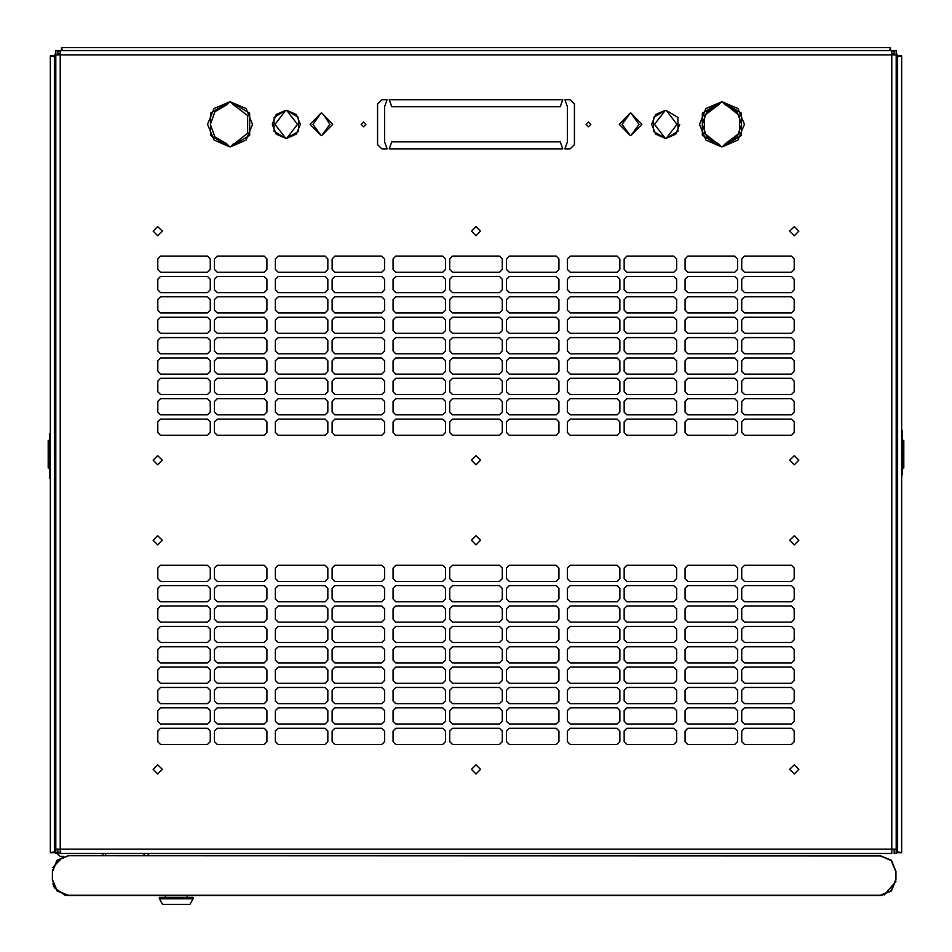 <?xml version="1.0" encoding="UTF-8"?>
<svg xmlns="http://www.w3.org/2000/svg" width="952" height="952" viewBox="0 0 952 952"><rect width="100%" height="100%" fill="white"/><g stroke="black" fill="none" stroke-linecap="round" stroke-linejoin="round"><path stroke-width="1.43" d="M193.113 898.783L189.876 904.4L162.637 904.4L159.389 898.783L193.113 898.783L193.113 897.379L159.389 897.379L159.389 898.783M882.052 853.527L869.545 853.527M57.786 54.907L57.786 50.551L55.823 50.551L55.823 54.907L60.178 54.907L60.178 50.551L891.822 50.551L891.822 54.907L896.177 54.907L896.177 50.551L894.214 50.551L894.214 54.907M894.214 849.172L894.214 853.527L896.177 853.527L896.177 849.172L891.822 849.172L891.822 853.527L60.178 853.527L60.178 849.172L55.823 849.172L55.823 853.527L57.786 853.527L57.786 849.172M54.419 753.401L54.419 761.124M54.419 707.372L55.823 707.372L55.823 801.501L54.419 802.108M54.419 106.469L55.823 107.076L55.823 201.205L54.419 201.205M49.635 468.717L48.231 467.908L48.231 440.669L50.337 439.455M897.581 201.205L896.177 201.205M896.177 707.372L897.581 707.372M902.365 439.86L903.769 440.669L903.769 467.908L901.663 469.122M52.443 869.676L52.36 879.815L56.953 890.917L68.044 895.511L880.303 895.511L891.393 890.917L895.987 879.815L895.987 871.389L891.393 860.299L880.303 855.693L891.393 860.299L895.987 871.389L891.393 860.299L880.303 855.693L68.044 855.693L56.953 860.299L52.36 871.389L56.953 860.299L68.044 855.693L880.303 855.931L891.227 860.453L895.761 871.389L895.761 879.815L891.227 890.751L880.303 895.273L68.044 895.273L57.12 890.751L52.586 879.815L52.586 871.389L57.12 860.453L68.044 855.931M226.564 104.97L229.682 101.852L210.535 113.205L210.535 135.458L229.682 146.81L226.564 143.681L214.974 136.933L210.404 124.331L214.974 111.717L226.564 104.97L229.682 101.852L214.045 108.564L207.595 124.331L214.045 140.087L229.682 146.81L226.564 143.681M285.897 110.277L274.057 117.417L274.057 131.245L285.897 138.373L275.045 124.331L285.897 110.277L276.211 114.526L272.236 124.331L276.211 134.125L285.897 138.373L275.045 124.331L285.897 110.277M665.329 138.373L653.477 131.245L653.477 117.417L665.329 110.277L654.476 124.331L665.329 138.373L655.642 134.125L651.656 124.331L655.642 114.526L665.329 110.277L654.476 124.331L665.329 138.373M718.415 104.97L704.325 115.525L704.325 133.125L721.533 146.81L702.386 135.458L702.386 113.205L721.533 101.852L718.415 104.97L706.824 111.717L702.255 124.331L706.824 136.933L718.415 143.681L721.533 146.81L705.884 140.087L699.434 124.331L705.884 108.564L721.533 101.852L718.415 104.97M233.585 104.97L247.675 115.525L247.675 133.125L230.467 146.81L249.614 135.458L249.614 113.205L230.467 101.852L233.585 104.97L230.467 101.852L246.116 108.564L252.566 124.331L246.116 140.087L230.467 146.81L233.585 143.681M289.801 135.005L286.671 138.373L298.523 131.245L298.523 117.417L286.671 110.277L297.524 124.331L286.671 138.373L296.358 134.125L300.344 124.331L296.358 114.526L286.671 110.277L297.524 124.331M725.436 143.681L739.525 133.125L739.525 115.525L722.318 101.852L741.465 113.205L741.465 135.458L722.318 146.81L725.436 143.681L737.026 136.933L741.596 124.331L737.026 111.717L725.436 104.97L722.318 101.852L737.955 108.564L744.404 124.331L737.955 140.087L722.318 146.81L725.436 143.681M666.102 110.277L677.943 117.417L677.943 131.245L666.102 138.373L676.955 124.331L666.102 110.277L676.955 124.331L666.102 138.373L675.789 134.125L679.764 124.331M321.026 135.565L312.982 124.331L321.026 113.098L310.173 124.331L321.026 135.565L312.982 124.331L321.026 113.098M627.071 116.668L622.144 124.331L630.188 135.565L619.336 124.331L630.188 113.098L622.144 124.331L630.188 135.565L619.336 124.331L627.071 116.668M153.141 540.296L157.699 544.853L162.268 540.296L157.699 535.726L153.141 540.296M153.141 769.347L157.699 773.917L162.268 769.347L157.699 764.789L153.141 769.347M471.43 769.347L476 773.917L480.57 769.347L476 764.789L471.43 769.347M789.732 769.347L794.301 773.917L798.859 769.347L794.301 764.789L789.732 769.347M471.43 540.296L476 544.853L480.57 540.296L476 535.726L471.43 540.296M789.732 540.296L794.301 544.853L798.859 540.296L794.301 535.726L789.732 540.296M153.141 231.134L157.699 235.691L162.268 231.134L157.699 226.564L153.141 231.134M153.141 460.185L157.699 464.755L162.268 460.185L157.699 455.627L153.141 460.185M471.43 460.185L476 464.755L480.57 460.185L476 455.627L471.43 460.185M789.732 460.185L794.301 464.755L798.859 460.185L794.301 455.627L789.732 460.185M471.43 231.134L476 235.691L480.57 231.134L476 226.564L471.43 231.134M789.732 231.134L794.301 235.691L798.859 231.134L794.301 226.564L789.732 231.134M590.811 124.331L588.419 126.723L586.039 124.331L588.419 121.939L590.811 124.331M365.961 124.331L363.581 126.723L361.189 124.331L363.581 121.939L365.961 124.331M324.93 116.668L329.856 124.331L321.812 135.565L332.664 124.331L321.812 113.098L332.664 124.331M639.018 124.331L630.974 113.098L641.827 124.331L630.974 135.565L639.018 124.331L630.974 113.098L641.827 124.331M52.586 871.389L52.36 879.815L56.953 890.917L68.044 895.511L880.303 895.511L891.393 890.917L895.987 879.815L895.761 871.389M52.884 867.355L63.605 856.336L60.035 856.336L54.419 850.719M60.178 853.527L57.786 852.409M105.708 853.527L105.708 855.693M55.823 822.611L54.419 822.611L55.823 818.898L55.823 803.571L54.419 805.749M52.884 883.849L54.562 887.835L65.069 895.225L66.592 895.439M187.139 897.379L187.139 895.511M165.362 897.379L165.362 895.511M148.143 855.693L148.143 853.527M143.93 855.693L143.93 853.527M889.977 49.147L890.489 50.551L894.214 51.015M891.822 53.36L894.214 54.49M896.177 84.276L897.581 84.276L897.581 56.168L896.177 52.455M896.177 88.001L897.581 84.276M57.786 51.015L61.511 50.551L62.023 49.147M57.786 54.49L60.178 53.36M55.823 84.276L54.419 84.276L54.419 56.168L55.823 52.455M54.419 84.276L55.823 88.001L55.823 105.006L54.419 102.828M329.856 124.331L321.812 135.565M381.847 148.917L387.119 148.917L381.847 148.917L377.635 144.704L377.635 103.946L381.847 99.734L387.119 99.734L384.656 106.767L384.656 141.896L387.119 148.917M562.775 148.917L560.312 141.896L391.688 141.896L389.225 148.917L562.775 148.917L389.225 148.917L391.688 141.896L560.312 141.896L562.775 148.917M389.225 99.734L391.688 106.767L560.312 106.767L562.775 99.734L389.225 99.734L562.775 99.734L560.312 106.767L391.688 106.767L389.225 99.734M570.153 99.734L564.881 99.734L570.153 99.734L574.365 103.946L574.365 144.704L570.153 148.917L564.881 148.917L567.344 141.896L567.344 106.767L564.881 99.734M325.072 642.529L327.881 639.72L327.881 629.177L325.072 626.368L278.198 626.368L275.378 629.177L275.378 639.72L278.198 642.529L325.072 642.529M325.072 622.144L327.881 619.336L327.881 608.804L325.072 605.984L278.198 605.984L275.378 608.804L275.378 619.336L278.198 622.144L325.072 622.144M325.072 601.771L327.881 598.963L327.881 588.419L325.072 585.611L278.198 585.611L275.378 588.419L275.378 598.963L278.198 601.771L325.072 601.771M325.072 581.398L327.881 578.59L327.881 568.047L325.072 565.238L278.198 565.238L275.378 568.047L275.378 578.59L278.198 581.398L325.072 581.398M264.144 744.404L266.953 741.596L266.953 731.053L264.144 728.244L217.258 728.244L214.45 731.053L214.45 741.596L217.258 744.404L264.144 744.404M264.144 724.032L266.953 721.223L266.953 710.68L264.144 707.871L217.258 707.871L214.45 710.68L214.45 721.223L217.258 724.032L264.144 724.032M264.144 703.659L266.953 700.851L266.953 690.307L264.144 687.499L217.258 687.499L214.45 690.307L214.45 700.851L217.258 703.659L264.144 703.659M264.144 683.274L266.953 680.466L266.953 669.934L264.144 667.114L217.258 667.114L214.45 669.934L214.45 680.466L217.258 683.274L264.144 683.274M264.144 581.398L266.953 578.59L266.953 568.047L264.144 565.238L217.258 565.238L214.45 568.047L214.45 578.59L217.258 581.398L264.144 581.398M207.417 744.404L210.237 741.596L210.237 731.053L207.417 728.244L160.543 728.244L157.734 731.053L157.734 741.596L160.543 744.404L207.417 744.404M207.417 724.032L210.237 721.223L210.237 710.68L207.417 707.871L160.543 707.871L157.734 710.68L157.734 721.223L160.543 724.032L207.417 724.032M207.417 703.659L210.237 700.851L210.237 690.307L207.417 687.499L160.543 687.499L157.734 690.307L157.734 700.851L160.543 703.659L207.417 703.659M264.144 601.771L266.953 598.963L266.953 588.419L264.144 585.611L217.258 585.611L214.45 588.419L214.45 598.963L217.258 601.771L264.144 601.771M264.144 622.144L266.953 619.336L266.953 608.804L264.144 605.984L217.258 605.984L214.45 608.804L214.45 619.336L217.258 622.144L264.144 622.144M264.144 642.529L266.953 639.72L266.953 629.177L264.144 626.368L217.258 626.368L214.45 629.177L214.45 639.72L217.258 642.529L264.144 642.529M264.144 662.901L266.953 660.093L266.953 649.55L264.144 646.741L217.258 646.741L214.45 649.55L214.45 660.093L217.258 662.901L264.144 662.901M381.788 642.529L384.596 639.72L384.596 629.177L381.788 626.368L334.914 626.368L332.093 629.177L332.093 639.72L334.914 642.529L381.788 642.529M381.788 662.901L384.596 660.093L384.596 649.55L381.788 646.741L334.914 646.741L332.093 649.55L332.093 660.093L334.914 662.901L381.788 662.901M381.788 683.274L384.596 680.466L384.596 669.934L381.788 667.114L334.914 667.114L332.093 669.934L332.093 680.466L334.914 683.274L381.788 683.274M381.788 703.659L384.596 700.851L384.596 690.307L381.788 687.499L334.914 687.499L332.093 690.307L332.093 700.851L334.914 703.659L381.788 703.659M381.788 724.032L384.596 721.223L384.596 710.68L381.788 707.871L334.914 707.871L332.093 710.68L332.093 721.223L334.914 724.032L381.788 724.032M381.788 744.404L384.596 741.596L384.596 731.053L381.788 728.244L334.914 728.244L332.093 731.053L332.093 741.596L334.914 744.404L381.788 744.404M744.583 565.238L741.763 568.047L741.763 578.59L744.583 581.398L791.457 581.398L794.265 578.59L794.265 568.047L791.457 565.238L744.583 565.238M744.583 585.611L741.763 588.419L741.763 598.963L744.583 601.771L791.457 601.771L794.265 598.963L794.265 588.419L791.457 585.611L744.583 585.611M325.072 662.901L327.881 660.093L327.881 649.55L325.072 646.741L278.198 646.741L275.378 649.55L275.378 660.093L278.198 662.901L325.072 662.901M325.072 683.274L327.881 680.466L327.881 669.934L325.072 667.114L278.198 667.114L275.378 669.934L275.378 680.466L278.198 683.274L325.072 683.274M325.072 703.659L327.881 700.851L327.881 690.307L325.072 687.499L278.198 687.499L275.378 690.307L275.378 700.851L278.198 703.659L325.072 703.659M325.072 724.032L327.881 721.223L327.881 710.68L325.072 707.871L278.198 707.871L275.378 710.68L275.378 721.223L278.198 724.032L325.072 724.032M381.788 622.144L384.596 619.336L384.596 608.804L381.788 605.984L334.914 605.984L332.093 608.804L332.093 619.336L334.914 622.144L381.788 622.144M381.788 601.771L384.596 598.963L384.596 588.419L381.788 585.611L334.914 585.611L332.093 588.419L332.093 598.963L334.914 601.771L381.788 601.771M381.788 581.398L384.596 578.59L384.596 568.047L381.788 565.238L334.914 565.238L332.093 568.047L332.093 578.59L334.914 581.398L381.788 581.398M325.072 744.404L327.881 741.596L327.881 731.053L325.072 728.244L278.198 728.244L275.378 731.053L275.378 741.596L278.198 744.404L325.072 744.404M452.557 585.611L449.749 588.419L449.749 598.963L452.557 601.771L499.443 601.771L502.251 598.963L502.251 588.419L499.443 585.611L452.557 585.611M452.557 605.984L449.749 608.804L449.749 619.336L452.557 622.144L499.443 622.144L502.251 619.336L502.251 608.804L499.443 605.984L452.557 605.984M452.557 626.368L449.749 629.177L449.749 639.72L452.557 642.529L499.443 642.529L502.251 639.72L502.251 629.177L499.443 626.368L452.557 626.368M452.557 646.741L449.749 649.55L449.749 660.093L452.557 662.901L499.443 662.901L502.251 660.093L502.251 649.55L499.443 646.741L452.557 646.741M452.557 667.114L449.749 669.934L449.749 680.466L452.557 683.274L499.443 683.274L502.251 680.466L502.251 669.934L499.443 667.114L452.557 667.114M452.557 687.499L449.749 690.307L449.749 700.851L452.557 703.659L499.443 703.659L502.251 700.851L502.251 690.307L499.443 687.499L452.557 687.499M452.557 707.871L449.749 710.68L449.749 721.223L452.557 724.032L499.443 724.032L502.251 721.223L502.251 710.68L499.443 707.871L452.557 707.871M452.557 728.244L449.749 731.053L449.749 741.596L452.557 744.404L499.443 744.404L502.251 741.596L502.251 731.053L499.443 728.244L452.557 728.244M395.842 565.238L393.033 568.047L393.033 578.59L395.842 581.398L442.728 581.398L445.536 578.59L445.536 568.047L442.728 565.238L395.842 565.238M395.842 585.611L393.033 588.419L393.033 598.963L395.842 601.771L442.728 601.771L445.536 598.963L445.536 588.419L442.728 585.611L395.842 585.611M395.842 605.984L393.033 608.804L393.033 619.336L395.842 622.144L442.728 622.144L445.536 619.336L445.536 608.804L442.728 605.984L395.842 605.984M395.842 626.368L393.033 629.177L393.033 639.72L395.842 642.529L442.728 642.529L445.536 639.72L445.536 629.177L442.728 626.368L395.842 626.368M395.842 646.741L393.033 649.55L393.033 660.093L395.842 662.901L442.728 662.901L445.536 660.093L445.536 649.55L442.728 646.741L395.842 646.741M395.842 667.114L393.033 669.934L393.033 680.466L395.842 683.274L442.728 683.274L445.536 680.466L445.536 669.934L442.728 667.114L395.842 667.114M395.842 687.499L393.033 690.307L393.033 700.851L395.842 703.659L442.728 703.659L445.536 700.851L445.536 690.307L442.728 687.499L395.842 687.499M395.842 707.871L393.033 710.68L393.033 721.223L395.842 724.032L442.728 724.032L445.536 721.223L445.536 710.68L442.728 707.871L395.842 707.871M509.272 707.871L506.464 710.68L506.464 721.223L509.272 724.032L556.158 724.032L558.967 721.223L558.967 710.68L556.158 707.871L509.272 707.871M509.272 728.244L506.464 731.053L506.464 741.596L509.272 744.404L556.158 744.404L558.967 741.596L558.967 731.053L556.158 728.244L509.272 728.244M207.417 581.398L210.237 578.59L210.237 568.047L207.417 565.238L160.543 565.238L157.734 568.047L157.734 578.59L160.543 581.398L207.417 581.398M207.417 601.771L210.237 598.963L210.237 588.419L207.417 585.611L160.543 585.611L157.734 588.419L157.734 598.963L160.543 601.771L207.417 601.771M207.417 622.144L210.237 619.336L210.237 608.804L207.417 605.984L160.543 605.984L157.734 608.804L157.734 619.336L160.543 622.144L207.417 622.144M207.417 642.529L210.237 639.72L210.237 629.177L207.417 626.368L160.543 626.368L157.734 629.177L157.734 639.72L160.543 642.529L207.417 642.529M207.417 662.901L210.237 660.093L210.237 649.55L207.417 646.741L160.543 646.741L157.734 649.55L157.734 660.093L160.543 662.901L207.417 662.901M207.417 683.274L210.237 680.466L210.237 669.934L207.417 667.114L160.543 667.114L157.734 669.934L157.734 680.466L160.543 683.274L207.417 683.274M509.272 605.984L506.464 608.804L506.464 619.336L509.272 622.144L556.158 622.144L558.967 619.336L558.967 608.804L556.158 605.984L509.272 605.984M509.272 585.611L506.464 588.419L506.464 598.963L509.272 601.771L556.158 601.771L558.967 598.963L558.967 588.419L556.158 585.611L509.272 585.611M509.272 565.238L506.464 568.047L506.464 578.59L509.272 581.398L556.158 581.398L558.967 578.59L558.967 568.047L556.158 565.238L509.272 565.238M395.842 728.244L393.033 731.053L393.033 741.596L395.842 744.404L442.728 744.404L445.536 741.596L445.536 731.053L442.728 728.244L395.842 728.244M509.272 626.368L506.464 629.177L506.464 639.72L509.272 642.529L556.158 642.529L558.967 639.72L558.967 629.177L556.158 626.368L509.272 626.368M509.272 646.741L506.464 649.55L506.464 660.093L509.272 662.901L556.158 662.901L558.967 660.093L558.967 649.55L556.158 646.741L509.272 646.741M509.272 667.114L506.464 669.934L506.464 680.466L509.272 683.274L556.158 683.274L558.967 680.466L558.967 669.934L556.158 667.114L509.272 667.114M509.272 687.499L506.464 690.307L506.464 700.851L509.272 703.659L556.158 703.659L558.967 700.851L558.967 690.307L556.158 687.499L509.272 687.499M570.212 707.871L567.404 710.68L567.404 721.223L570.212 724.032L617.086 724.032L619.907 721.223L619.907 710.68L617.086 707.871L570.212 707.871M570.212 728.244L567.404 731.053L567.404 741.596L570.212 744.404L617.086 744.404L619.907 741.596L619.907 731.053L617.086 728.244L570.212 728.244M626.928 565.238L624.119 568.047L624.119 578.59L626.928 581.398L673.802 581.398L676.622 578.59L676.622 568.047L673.802 565.238L626.928 565.238M626.928 585.611L624.119 588.419L624.119 598.963L626.928 601.771L673.802 601.771L676.622 598.963L676.622 588.419L673.802 585.611L626.928 585.611M626.928 605.984L624.119 608.804L624.119 619.336L626.928 622.144L673.802 622.144L676.622 619.336L676.622 608.804L673.802 605.984L626.928 605.984M626.928 626.368L624.119 629.177L624.119 639.72L626.928 642.529L673.802 642.529L676.622 639.72L676.622 629.177L673.802 626.368L626.928 626.368M626.928 646.741L624.119 649.55L624.119 660.093L626.928 662.901L673.802 662.901L676.622 660.093L676.622 649.55L673.802 646.741L626.928 646.741M626.928 667.114L624.119 669.934L624.119 680.466L626.928 683.274L673.802 683.274L676.622 680.466L676.622 669.934L673.802 667.114L626.928 667.114M626.928 687.499L624.119 690.307L624.119 700.851L626.928 703.659L673.802 703.659L676.622 700.851L676.622 690.307L673.802 687.499L626.928 687.499M626.928 707.871L624.119 710.68L624.119 721.223L626.928 724.032L673.802 724.032L676.622 721.223L676.622 710.68L673.802 707.871L626.928 707.871M570.212 687.499L567.404 690.307L567.404 700.851L570.212 703.659L617.086 703.659L619.907 700.851L619.907 690.307L617.086 687.499L570.212 687.499M570.212 667.114L567.404 669.934L567.404 680.466L570.212 683.274L617.086 683.274L619.907 680.466L619.907 669.934L617.086 667.114L570.212 667.114M570.212 646.741L567.404 649.55L567.404 660.093L570.212 662.901L617.086 662.901L619.907 660.093L619.907 649.55L617.086 646.741L570.212 646.741M570.212 626.368L567.404 629.177L567.404 639.72L570.212 642.529L617.086 642.529L619.907 639.72L619.907 629.177L617.086 626.368L570.212 626.368M626.928 728.244L624.119 731.053L624.119 741.596L626.928 744.404L673.802 744.404L676.622 741.596L676.622 731.053L673.802 728.244L626.928 728.244M570.212 565.238L567.404 568.047L567.404 578.59L570.212 581.398L617.086 581.398L619.907 578.59L619.907 568.047L617.086 565.238L570.212 565.238M570.212 585.611L567.404 588.419L567.404 598.963L570.212 601.771L617.086 601.771L619.907 598.963L619.907 588.419L617.086 585.611L570.212 585.611M570.212 605.984L567.404 608.804L567.404 619.336L570.212 622.144L617.086 622.144L619.907 619.336L619.907 608.804L617.086 605.984L570.212 605.984M744.583 687.499L741.763 690.307L741.763 700.851L744.583 703.659L791.457 703.659L794.265 700.851L794.265 690.307L791.457 687.499L744.583 687.499M744.583 707.871L741.763 710.68L741.763 721.223L744.583 724.032L791.457 724.032L794.265 721.223L794.265 710.68L791.457 707.871L744.583 707.871M744.583 728.244L741.763 731.053L741.763 741.596L744.583 744.404L791.457 744.404L794.265 741.596L794.265 731.053L791.457 728.244L744.583 728.244M687.856 565.238L685.047 568.047L685.047 578.59L687.856 581.398L734.742 581.398L737.55 578.59L737.55 568.047L734.742 565.238L687.856 565.238M744.583 667.114L741.763 669.934L741.763 680.466L744.583 683.274L791.457 683.274L794.265 680.466L794.265 669.934L791.457 667.114L744.583 667.114M744.583 646.741L741.763 649.55L741.763 660.093L744.583 662.901L791.457 662.901L794.265 660.093L794.265 649.55L791.457 646.741L744.583 646.741M744.583 626.368L741.763 629.177L741.763 639.72L744.583 642.529L791.457 642.529L794.265 639.72L794.265 629.177L791.457 626.368L744.583 626.368M744.583 605.984L741.763 608.804L741.763 619.336L744.583 622.144L791.457 622.144L794.265 619.336L794.265 608.804L791.457 605.984L744.583 605.984M687.856 585.611L685.047 588.419L685.047 598.963L687.856 601.771L734.742 601.771L737.55 598.963L737.55 588.419L734.742 585.611L687.856 585.611M687.856 605.984L685.047 608.804L685.047 619.336L687.856 622.144L734.742 622.144L737.55 619.336L737.55 608.804L734.742 605.984L687.856 605.984M687.856 626.368L685.047 629.177L685.047 639.72L687.856 642.529L734.742 642.529L737.55 639.72L737.55 629.177L734.742 626.368L687.856 626.368M687.856 646.741L685.047 649.55L685.047 660.093L687.856 662.901L734.742 662.901L737.55 660.093L737.55 649.55L734.742 646.741L687.856 646.741M687.856 667.114L685.047 669.934L685.047 680.466L687.856 683.274L734.742 683.274L737.55 680.466L737.55 669.934L734.742 667.114L687.856 667.114M687.856 687.499L685.047 690.307L685.047 700.851L687.856 703.659L734.742 703.659L737.55 700.851L737.55 690.307L734.742 687.499L687.856 687.499M687.856 707.871L685.047 710.68L685.047 721.223L687.856 724.032L734.742 724.032L737.55 721.223L737.55 710.68L734.742 707.871L687.856 707.871M687.856 728.244L685.047 731.053L685.047 741.596L687.856 744.404L734.742 744.404L737.55 741.596L737.55 731.053L734.742 728.244L687.856 728.244M452.557 565.238L449.749 568.047L449.749 578.59L452.557 581.398L499.443 581.398L502.251 578.59L502.251 568.047L499.443 565.238L452.557 565.238M325.072 333.367L327.881 330.558L327.881 320.015L325.072 317.206L278.198 317.206L275.378 320.015L275.378 330.558L278.198 333.367L325.072 333.367M325.072 312.982L327.881 310.173L327.881 299.642L325.072 296.822L278.198 296.822L275.378 299.642L275.378 310.173L278.198 312.982L325.072 312.982M325.072 292.609L327.881 289.801L327.881 279.257L325.072 276.449L278.198 276.449L275.378 279.257L275.378 289.801L278.198 292.609L325.072 292.609M325.072 272.236L327.881 269.428L327.881 258.885L325.072 256.076L278.198 256.076L275.378 258.885L275.378 269.428L278.198 272.236L325.072 272.236M264.144 435.243L266.953 432.434L266.953 421.903L264.144 419.082L217.258 419.082L214.45 421.903L214.45 432.434L217.258 435.243L264.144 435.243M264.144 414.87L266.953 412.061L266.953 401.518L264.144 398.709L217.258 398.709L214.45 401.518L214.45 412.061L217.258 414.87L264.144 414.87M264.144 394.497L266.953 391.688L266.953 381.145L264.144 378.337L217.258 378.337L214.45 381.145L214.45 391.688L217.258 394.497L264.144 394.497M264.144 374.112L266.953 371.304L266.953 360.772L264.144 357.952L217.258 357.952L214.45 360.772L214.45 371.304L217.258 374.112L264.144 374.112M264.144 272.236L266.953 269.428L266.953 258.885L264.144 256.076L217.258 256.076L214.45 258.885L214.45 269.428L217.258 272.236L264.144 272.236M207.417 435.243L210.237 432.434L210.237 421.903L207.417 419.082L160.543 419.082L157.734 421.903L157.734 432.434L160.543 435.243L207.417 435.243M207.417 414.87L210.237 412.061L210.237 401.518L207.417 398.709L160.543 398.709L157.734 401.518L157.734 412.061L160.543 414.87L207.417 414.87M207.417 394.497L210.237 391.688L210.237 381.145L207.417 378.337L160.543 378.337L157.734 381.145L157.734 391.688L160.543 394.497L207.417 394.497M264.144 292.609L266.953 289.801L266.953 279.257L264.144 276.449L217.258 276.449L214.45 279.257L214.45 289.801L217.258 292.609L264.144 292.609M264.144 312.982L266.953 310.173L266.953 299.642L264.144 296.822L217.258 296.822L214.45 299.642L214.45 310.173L217.258 312.982L264.144 312.982M264.144 333.367L266.953 330.558L266.953 320.015L264.144 317.206L217.258 317.206L214.45 320.015L214.45 330.558L217.258 333.367L264.144 333.367M264.144 353.739L266.953 350.931L266.953 340.388L264.144 337.579L217.258 337.579L214.45 340.388L214.45 350.931L217.258 353.739L264.144 353.739M381.788 333.367L384.596 330.558L384.596 320.015L381.788 317.206L334.914 317.206L332.093 320.015L332.093 330.558L334.914 333.367L381.788 333.367M381.788 353.739L384.596 350.931L384.596 340.388L381.788 337.579L334.914 337.579L332.093 340.388L332.093 350.931L334.914 353.739L381.788 353.739M381.788 374.112L384.596 371.304L384.596 360.772L381.788 357.952L334.914 357.952L332.093 360.772L332.093 371.304L334.914 374.112L381.788 374.112M381.788 394.497L384.596 391.688L384.596 381.145L381.788 378.337L334.914 378.337L332.093 381.145L332.093 391.688L334.914 394.497L381.788 394.497M381.788 414.87L384.596 412.061L384.596 401.518L381.788 398.709L334.914 398.709L332.093 401.518L332.093 412.061L334.914 414.87L381.788 414.87M381.788 435.243L384.596 432.434L384.596 421.903L381.788 419.082L334.914 419.082L332.093 421.903L332.093 432.434L334.914 435.243L381.788 435.243M744.583 256.076L741.763 258.885L741.763 269.428L744.583 272.236L791.457 272.236L794.265 269.428L794.265 258.885L791.457 256.076L744.583 256.076M744.583 276.449L741.763 279.257L741.763 289.801L744.583 292.609L791.457 292.609L794.265 289.801L794.265 279.257L791.457 276.449L744.583 276.449M325.072 353.739L327.881 350.931L327.881 340.388L325.072 337.579L278.198 337.579L275.378 340.388L275.378 350.931L278.198 353.739L325.072 353.739M325.072 374.112L327.881 371.304L327.881 360.772L325.072 357.952L278.198 357.952L275.378 360.772L275.378 371.304L278.198 374.112L325.072 374.112M325.072 394.497L327.881 391.688L327.881 381.145L325.072 378.337L278.198 378.337L275.378 381.145L275.378 391.688L278.198 394.497L325.072 394.497M325.072 414.87L327.881 412.061L327.881 401.518L325.072 398.709L278.198 398.709L275.378 401.518L275.378 412.061L278.198 414.87L325.072 414.87M381.788 312.982L384.596 310.173L384.596 299.642L381.788 296.822L334.914 296.822L332.093 299.642L332.093 310.173L334.914 312.982L381.788 312.982M381.788 292.609L384.596 289.801L384.596 279.257L381.788 276.449L334.914 276.449L332.093 279.257L332.093 289.801L334.914 292.609L381.788 292.609M381.788 272.236L384.596 269.428L384.596 258.885L381.788 256.076L334.914 256.076L332.093 258.885L332.093 269.428L334.914 272.236L381.788 272.236M325.072 435.243L327.881 432.434L327.881 421.903L325.072 419.082L278.198 419.082L275.378 421.903L275.378 432.434L278.198 435.243L325.072 435.243M452.557 276.449L449.749 279.257L449.749 289.801L452.557 292.609L499.443 292.609L502.251 289.801L502.251 279.257L499.443 276.449L452.557 276.449M452.557 296.822L449.749 299.642L449.749 310.173L452.557 312.982L499.443 312.982L502.251 310.173L502.251 299.642L499.443 296.822L452.557 296.822M452.557 317.206L449.749 320.015L449.749 330.558L452.557 333.367L499.443 333.367L502.251 330.558L502.251 320.015L499.443 317.206L452.557 317.206M452.557 337.579L449.749 340.388L449.749 350.931L452.557 353.739L499.443 353.739L502.251 350.931L502.251 340.388L499.443 337.579L452.557 337.579M452.557 357.952L449.749 360.772L449.749 371.304L452.557 374.112L499.443 374.112L502.251 371.304L502.251 360.772L499.443 357.952L452.557 357.952M452.557 378.337L449.749 381.145L449.749 391.688L452.557 394.497L499.443 394.497L502.251 391.688L502.251 381.145L499.443 378.337L452.557 378.337M452.557 398.709L449.749 401.518L449.749 412.061L452.557 414.87L499.443 414.87L502.251 412.061L502.251 401.518L499.443 398.709L452.557 398.709M452.557 419.082L449.749 421.903L449.749 432.434L452.557 435.243L499.443 435.243L502.251 432.434L502.251 421.903L499.443 419.082L452.557 419.082M395.842 256.076L393.033 258.885L393.033 269.428L395.842 272.236L442.728 272.236L445.536 269.428L445.536 258.885L442.728 256.076L395.842 256.076M395.842 276.449L393.033 279.257L393.033 289.801L395.842 292.609L442.728 292.609L445.536 289.801L445.536 279.257L442.728 276.449L395.842 276.449M395.842 296.822L393.033 299.642L393.033 310.173L395.842 312.982L442.728 312.982L445.536 310.173L445.536 299.642L442.728 296.822L395.842 296.822M395.842 317.206L393.033 320.015L393.033 330.558L395.842 333.367L442.728 333.367L445.536 330.558L445.536 320.015L442.728 317.206L395.842 317.206M395.842 337.579L393.033 340.388L393.033 350.931L395.842 353.739L442.728 353.739L445.536 350.931L445.536 340.388L442.728 337.579L395.842 337.579M395.842 357.952L393.033 360.772L393.033 371.304L395.842 374.112L442.728 374.112L445.536 371.304L445.536 360.772L442.728 357.952L395.842 357.952M395.842 378.337L393.033 381.145L393.033 391.688L395.842 394.497L442.728 394.497L445.536 391.688L445.536 381.145L442.728 378.337L395.842 378.337M395.842 398.709L393.033 401.518L393.033 412.061L395.842 414.87L442.728 414.87L445.536 412.061L445.536 401.518L442.728 398.709L395.842 398.709M509.272 398.709L506.464 401.518L506.464 412.061L509.272 414.87L556.158 414.87L558.967 412.061L558.967 401.518L556.158 398.709L509.272 398.709M509.272 419.082L506.464 421.903L506.464 432.434L509.272 435.243L556.158 435.243L558.967 432.434L558.967 421.903L556.158 419.082L509.272 419.082M207.417 272.236L210.237 269.428L210.237 258.885L207.417 256.076L160.543 256.076L157.734 258.885L157.734 269.428L160.543 272.236L207.417 272.236M207.417 292.609L210.237 289.801L210.237 279.257L207.417 276.449L160.543 276.449L157.734 279.257L157.734 289.801L160.543 292.609L207.417 292.609M207.417 312.982L210.237 310.173L210.237 299.642L207.417 296.822L160.543 296.822L157.734 299.642L157.734 310.173L160.543 312.982L207.417 312.982M207.417 333.367L210.237 330.558L210.237 320.015L207.417 317.206L160.543 317.206L157.734 320.015L157.734 330.558L160.543 333.367L207.417 333.367M207.417 353.739L210.237 350.931L210.237 340.388L207.417 337.579L160.543 337.579L157.734 340.388L157.734 350.931L160.543 353.739L207.417 353.739M207.417 374.112L210.237 371.304L210.237 360.772L207.417 357.952L160.543 357.952L157.734 360.772L157.734 371.304L160.543 374.112L207.417 374.112M509.272 296.822L506.464 299.642L506.464 310.173L509.272 312.982L556.158 312.982L558.967 310.173L558.967 299.642L556.158 296.822L509.272 296.822M509.272 276.449L506.464 279.257L506.464 289.801L509.272 292.609L556.158 292.609L558.967 289.801L558.967 279.257L556.158 276.449L509.272 276.449M509.272 256.076L506.464 258.885L506.464 269.428L509.272 272.236L556.158 272.236L558.967 269.428L558.967 258.885L556.158 256.076L509.272 256.076M395.842 419.082L393.033 421.903L393.033 432.434L395.842 435.243L442.728 435.243L445.536 432.434L445.536 421.903L442.728 419.082L395.842 419.082M509.272 317.206L506.464 320.015L506.464 330.558L509.272 333.367L556.158 333.367L558.967 330.558L558.967 320.015L556.158 317.206L509.272 317.206M509.272 337.579L506.464 340.388L506.464 350.931L509.272 353.739L556.158 353.739L558.967 350.931L558.967 340.388L556.158 337.579L509.272 337.579M509.272 357.952L506.464 360.772L506.464 371.304L509.272 374.112L556.158 374.112L558.967 371.304L558.967 360.772L556.158 357.952L509.272 357.952M509.272 378.337L506.464 381.145L506.464 391.688L509.272 394.497L556.158 394.497L558.967 391.688L558.967 381.145L556.158 378.337L509.272 378.337M570.212 398.709L567.404 401.518L567.404 412.061L570.212 414.87L617.086 414.87L619.907 412.061L619.907 401.518L617.086 398.709L570.212 398.709M570.212 419.082L567.404 421.903L567.404 432.434L570.212 435.243L617.086 435.243L619.907 432.434L619.907 421.903L617.086 419.082L570.212 419.082M626.928 256.076L624.119 258.885L624.119 269.428L626.928 272.236L673.802 272.236L676.622 269.428L676.622 258.885L673.802 256.076L626.928 256.076M626.928 276.449L624.119 279.257L624.119 289.801L626.928 292.609L673.802 292.609L676.622 289.801L676.622 279.257L673.802 276.449L626.928 276.449M626.928 296.822L624.119 299.642L624.119 310.173L626.928 312.982L673.802 312.982L676.622 310.173L676.622 299.642L673.802 296.822L626.928 296.822M626.928 317.206L624.119 320.015L624.119 330.558L626.928 333.367L673.802 333.367L676.622 330.558L676.622 320.015L673.802 317.206L626.928 317.206M626.928 337.579L624.119 340.388L624.119 350.931L626.928 353.739L673.802 353.739L676.622 350.931L676.622 340.388L673.802 337.579L626.928 337.579M626.928 357.952L624.119 360.772L624.119 371.304L626.928 374.112L673.802 374.112L676.622 371.304L676.622 360.772L673.802 357.952L626.928 357.952M626.928 378.337L624.119 381.145L624.119 391.688L626.928 394.497L673.802 394.497L676.622 391.688L676.622 381.145L673.802 378.337L626.928 378.337M626.928 398.709L624.119 401.518L624.119 412.061L626.928 414.87L673.802 414.87L676.622 412.061L676.622 401.518L673.802 398.709L626.928 398.709M570.212 378.337L567.404 381.145L567.404 391.688L570.212 394.497L617.086 394.497L619.907 391.688L619.907 381.145L617.086 378.337L570.212 378.337M570.212 357.952L567.404 360.772L567.404 371.304L570.212 374.112L617.086 374.112L619.907 371.304L619.907 360.772L617.086 357.952L570.212 357.952M570.212 337.579L567.404 340.388L567.404 350.931L570.212 353.739L617.086 353.739L619.907 350.931L619.907 340.388L617.086 337.579L570.212 337.579M570.212 317.206L567.404 320.015L567.404 330.558L570.212 333.367L617.086 333.367L619.907 330.558L619.907 320.015L617.086 317.206L570.212 317.206M626.928 419.082L624.119 421.903L624.119 432.434L626.928 435.243L673.802 435.243L676.622 432.434L676.622 421.903L673.802 419.082L626.928 419.082M570.212 256.076L567.404 258.885L567.404 269.428L570.212 272.236L617.086 272.236L619.907 269.428L619.907 258.885L617.086 256.076L570.212 256.076M570.212 276.449L567.404 279.257L567.404 289.801L570.212 292.609L617.086 292.609L619.907 289.801L619.907 279.257L617.086 276.449L570.212 276.449M570.212 296.822L567.404 299.642L567.404 310.173L570.212 312.982L617.086 312.982L619.907 310.173L619.907 299.642L617.086 296.822L570.212 296.822M744.583 378.337L741.763 381.145L741.763 391.688L744.583 394.497L791.457 394.497L794.265 391.688L794.265 381.145L791.457 378.337L744.583 378.337M744.583 398.709L741.763 401.518L741.763 412.061L744.583 414.87L791.457 414.87L794.265 412.061L794.265 401.518L791.457 398.709L744.583 398.709M744.583 419.082L741.763 421.903L741.763 432.434L744.583 435.243L791.457 435.243L794.265 432.434L794.265 421.903L791.457 419.082L744.583 419.082M687.856 256.076L685.047 258.885L685.047 269.428L687.856 272.236L734.742 272.236L737.55 269.428L737.55 258.885L734.742 256.076L687.856 256.076M744.583 357.952L741.763 360.772L741.763 371.304L744.583 374.112L791.457 374.112L794.265 371.304L794.265 360.772L791.457 357.952L744.583 357.952M744.583 337.579L741.763 340.388L741.763 350.931L744.583 353.739L791.457 353.739L794.265 350.931L794.265 340.388L791.457 337.579L744.583 337.579M744.583 317.206L741.763 320.015L741.763 330.558L744.583 333.367L791.457 333.367L794.265 330.558L794.265 320.015L791.457 317.206L744.583 317.206M744.583 296.822L741.763 299.642L741.763 310.173L744.583 312.982L791.457 312.982L794.265 310.173L794.265 299.642L791.457 296.822L744.583 296.822M687.856 276.449L685.047 279.257L685.047 289.801L687.856 292.609L734.742 292.609L737.55 289.801L737.55 279.257L734.742 276.449L687.856 276.449M687.856 296.822L685.047 299.642L685.047 310.173L687.856 312.982L734.742 312.982L737.55 310.173L737.55 299.642L734.742 296.822L687.856 296.822M687.856 317.206L685.047 320.015L685.047 330.558L687.856 333.367L734.742 333.367L737.55 330.558L737.55 320.015L734.742 317.206L687.856 317.206M687.856 337.579L685.047 340.388L685.047 350.931L687.856 353.739L734.742 353.739L737.55 350.931L737.55 340.388L734.742 337.579L687.856 337.579M687.856 357.952L685.047 360.772L685.047 371.304L687.856 374.112L734.742 374.112L737.55 371.304L737.55 360.772L734.742 357.952L687.856 357.952M687.856 378.337L685.047 381.145L685.047 391.688L687.856 394.497L734.742 394.497L737.55 391.688L737.55 381.145L734.742 378.337L687.856 378.337M687.856 398.709L685.047 401.518L685.047 412.061L687.856 414.87L734.742 414.87L737.55 412.061L737.55 401.518L734.742 398.709L687.856 398.709M687.856 419.082L685.047 421.903L685.047 432.434L687.856 435.243L734.742 435.243L737.55 432.434L737.55 421.903L734.742 419.082L687.856 419.082M452.557 256.076L449.749 258.885L449.749 269.428L452.557 272.236L499.443 272.236L502.251 269.428L502.251 258.885L499.443 256.076L452.557 256.076M630.974 135.565L634.091 131.995M55.823 54.907L55.823 849.172M55.823 125.307L55.823 778.772M896.177 849.172L896.177 54.907M891.822 50.551L60.178 50.551M52.443 852.242L54.419 852.754L54.419 818.768M52.443 852.754L50.337 852.754L50.337 55.823L54.419 56.811L54.419 851.766L50.337 852.754L54.419 852.754M54.419 55.823L50.337 55.823L54.419 55.823L54.419 89.809M50.337 439.324L49.635 438.92L49.635 433.803L50.337 433.398M50.337 478.88L49.635 478.094L49.635 460.506L50.337 460.102M49.635 472.668L50.337 472.454M49.635 467.301L50.337 467.087M49.635 465.623L50.337 466.028M50.337 459.28L49.635 458.876L49.635 440.55L50.337 440.145M899.557 56.323L897.581 55.823L897.581 89.809M899.557 55.823L901.663 55.823L901.663 852.754L897.581 851.766L897.581 56.811L901.663 55.823L897.581 55.823M897.581 852.754L901.663 852.754L897.581 852.754L897.581 818.768M897.581 805.749L896.177 803.571M897.581 802.108L896.177 801.501M896.177 105.006L897.581 102.828M896.177 107.076L897.581 106.469M901.663 469.253L902.365 469.657L902.365 474.774L901.663 475.179M901.663 429.697L902.365 430.482L902.365 448.071L901.663 448.475M902.365 435.909L901.663 436.123M902.365 441.276L901.663 441.49M902.365 442.954L901.663 442.549M901.663 449.296L902.365 449.701L902.365 468.027L901.663 468.432M896.177 839.247L897.581 838.712M896.177 837.213L897.581 835.785M62.511 50.551L61.511 50.551L61.511 47.6L890.489 47.6L889.489 50.551L62.511 50.551L61.511 47.6L61.511 49.147M890.489 49.147L890.489 47.6L890.489 50.551L851.207 50.551M848.399 50.551L847.697 50.551M102.899 855.693L102.899 853.527M880.303 855.931L68.044 855.693M881.897 895.427L880.303 895.273M52.443 881.516L52.586 879.815M60.178 54.907L60.178 849.172L891.822 849.172L891.822 54.907L60.178 54.907M895.903 881.481L884.122 895.035"/></g></svg>
